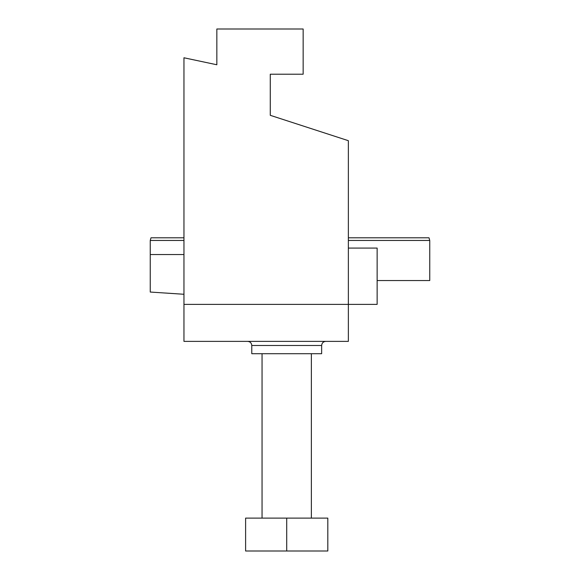 <?xml version="1.0" encoding="UTF-8"?>
<svg xmlns="http://www.w3.org/2000/svg" width="580" height="580" viewBox="0 0 580 580"><rect width="100%" height="100%" fill="white"/><g stroke="black" fill="none" stroke-linecap="round" stroke-linejoin="round"><path stroke-width="0.87" d="M270.273 74.211L270.273 115.319L348.363 140.686L348.363 341.381L183.954 341.381L183.954 57.775L216.84 64.764L216.84 29L303.151 29L303.151 74.211L270.273 74.211L270.273 115.319M251.778 345.492L321.646 345.492L321.646 353.706L251.778 353.706L251.778 345.492C251.531 342.99 250.161 341.62 247.667 341.381M327.816 551L245.608 551L245.608 518.121L327.816 518.121L327.816 551M286.708 551L286.708 518.121M183.954 254.548L150.249 254.548L150.249 292.052L183.954 294.27M183.954 304.384L377.138 304.384L377.138 248.081L348.363 248.081M377.138 280.546L429.751 280.546L429.751 240.454L429.004 237.8L348.363 237.8M150.249 254.548L150.249 240.454L183.954 240.454M348.363 240.454L429.751 240.454M183.954 237.8L150.996 237.8L150.249 240.454M321.646 345.492C321.893 342.99 323.263 341.62 325.757 341.381M262.051 353.706L262.051 518.121M311.373 353.706L311.373 518.121"/></g></svg>
